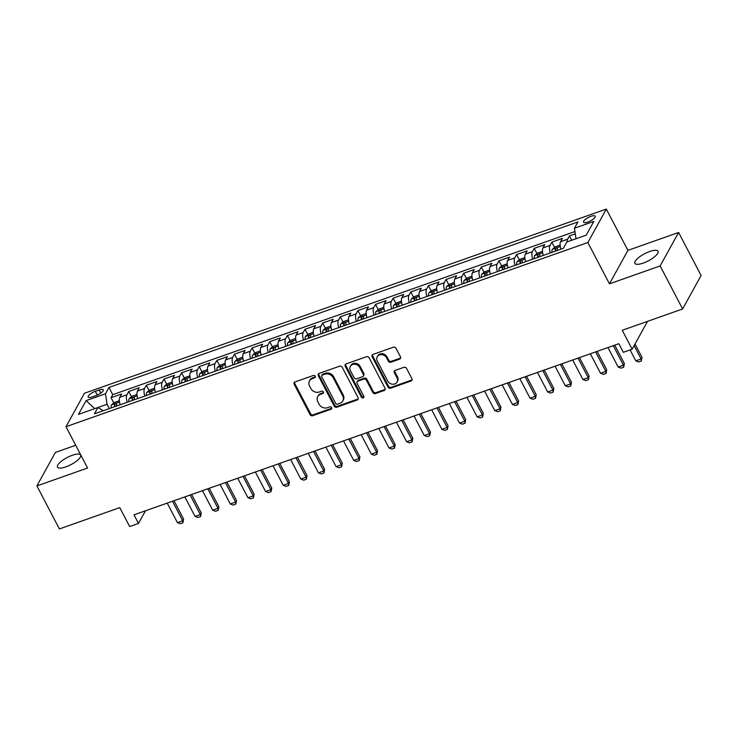 <?xml version="1.0" encoding="UTF-8"?>
<svg xmlns="http://www.w3.org/2000/svg" width="738" height="738" viewBox="0 0 738 738"><rect width="100%" height="100%" fill="white"/><g stroke="black" fill="none" stroke-linecap="round" stroke-linejoin="round"><path stroke-width="1.11" d="M315.246 376.195A1.402 1.208 -151.1 0 0 313.419 375.439L295.025 381.924A2.002 1.725 -151.1 0 0 294.176 384.23L310.08 414.636A2.002 1.725 -151.1 0 0 312.691 415.715L331.076 409.221A1.402 1.208 -151.1 0 0 329.84 406.859L327.46 407.699A6.411 5.526 -151.1 0 1 319.102 404.249L317.774 401.712A6.411 5.526 -151.1 0 1 317.7 396.657A6.411 5.526 -151.1 0 1 320.486 394.35L322.866 393.511A1.402 1.208 -151.1 0 0 321.63 391.149L319.25 391.989A6.411 5.526 -151.1 0 1 310.882 388.539L309.563 386.002A6.411 5.526 -151.1 0 1 309.48 380.946A6.411 5.526 -151.1 0 1 312.275 378.64L314.656 377.801A1.402 1.208 -151.1 0 0 315.246 376.195M649.643 251.51A13.063 4.022 -27.6 0 0 634.874 263.355A13.063 4.022 -27.6 0 0 643.259 263.088A13.063 4.022 -27.6 0 0 658.028 251.252A13.063 4.022 -27.6 0 0 649.643 251.51M72.25 455.3A13.063 4.022 -27.6 0 0 57.481 467.145A13.063 4.022 -27.6 0 0 65.857 466.877A13.063 4.022 -27.6 0 0 80.636 455.032A13.063 4.022 -27.6 0 0 72.25 455.3M590.972 216.308A6.531 2.011 -27.6 0 0 583.583 222.221A6.531 2.011 -27.6 0 0 587.78 222.092A6.531 2.011 -27.6 0 0 595.16 216.169A6.531 2.011 -27.6 0 0 590.972 216.308M399.636 359.111A2.002 1.725 -151.1 0 0 400.485 356.814L396.02 348.281A2.002 1.725 -151.1 0 0 393.409 347.201L372.985 354.415A2.002 1.725 -151.1 0 0 372.146 356.712L388.04 387.118A2.002 1.725 -151.1 0 0 390.651 388.197L411.075 380.993A2.002 1.725 -151.1 0 0 411.924 378.695L406.537 368.391A2.002 1.725 -151.1 0 0 403.917 367.312L395.181 370.393A2.002 1.725 -151.1 0 0 394.332 372.69L397.007 377.801A5.36 4.622 -151.1 0 1 397.062 382.026A5.36 4.622 -151.1 0 1 392.45 384.212A5.36 4.622 -151.1 0 1 387.745 381.066L377.284 361.048A5.36 4.622 -151.1 0 1 377.219 356.823A5.36 4.622 -151.1 0 1 381.841 354.646A5.36 4.622 -151.1 0 1 386.537 357.782L388.28 361.122A2.002 1.725 -151.1 0 0 390.9 362.201L399.636 359.111L400.134 358.207A2.002 1.725 -151.1 0 0 400.679 357.893M75.7 445.272L55.368 452.449L36.9 485.908L59.391 528.934L119.777 507.624L129.676 526.554L138.495 523.445L133.993 514.838L618.822 343.714L623.324 352.321L632.143 349.212L647.521 321.362M660.132 265.938L678.609 232.479L627.918 250.366L609.45 283.835L660.132 265.938L682.632 308.964L622.245 330.283L632.143 349.212M609.45 283.835L587.854 242.525L65.996 426.712L84.464 393.253L606.322 209.066L587.854 242.525M36.9 485.908L87.591 468.021L65.996 426.712M342.201 367.275A2.002 1.725 -151.1 0 0 339.591 366.196L319.167 373.41A2.002 1.725 -151.1 0 0 318.318 375.707L334.222 406.112A2.002 1.725 -151.1 0 0 336.832 407.191L357.257 399.987A2.002 1.725 -151.1 0 0 358.096 397.69L342.201 367.275M346.076 363.908L366.5 356.703A2.002 1.725 -151.1 0 1 369.111 357.782L385.015 388.188A2.002 1.725 -151.1 0 1 384.166 390.485L375.421 393.575A2.002 1.725 -151.1 0 1 372.81 392.496L366.362 380.162A2.002 1.725 -151.1 0 0 363.751 379.083L357.948 381.131A2.002 1.725 -151.1 0 0 357.1 383.428L363.816 396.269A1.402 1.208 -151.1 0 1 361.389 397.127L345.227 366.214A2.002 1.725 -151.1 0 1 346.076 363.908M678.609 232.479L701.1 275.505L682.632 308.964M575.289 233.863L569.459 235.92L571.738 240.274M567.125 241.907A8.164 3.275 -109.4 0 1 567.642 239.213L560.585 241.704L562.411 238.402L551.83 242.138L554.552 247.35M550.345 252.922A8.164 3.275 -109.4 0 1 550.004 245.44L542.956 247.931L544.773 244.629L534.201 248.365L536.923 253.568M532.716 259.149A8.164 3.275 -109.4 0 1 532.375 251.667L525.327 254.149L527.144 250.855L516.572 254.582L519.294 259.794M515.087 265.366A8.164 3.275 -109.4 0 1 514.746 257.885L507.698 260.376L509.515 257.073L498.934 260.809L501.665 266.012M497.458 271.593A8.164 3.275 -109.4 0 1 497.117 264.112L490.06 266.593L491.886 263.3L481.305 267.027L484.036 272.239M479.829 277.811A8.164 3.275 -109.4 0 1 479.488 270.329L472.431 272.82L474.257 269.518L463.676 273.254L466.398 278.466M462.2 284.038A8.164 3.275 -109.4 0 1 461.859 276.556L454.802 279.038L456.628 275.744L446.047 279.471L448.769 284.684M444.562 290.255A8.164 3.275 -109.4 0 1 444.23 282.774L437.173 285.265L438.999 281.962L428.418 285.698L431.14 290.91M426.933 296.482A8.164 3.275 -109.4 0 1 426.592 289.001L419.544 291.492L421.361 288.189L410.789 291.916L413.511 297.128M409.304 302.7A8.164 3.275 -109.4 0 1 408.963 295.218L401.915 297.709L403.732 294.407L393.16 298.143L395.882 303.355M391.675 308.927A8.164 3.275 -109.4 0 1 391.334 301.445L384.286 303.936L386.103 300.634L375.522 304.37L378.253 309.573M374.046 315.144A8.164 3.275 -109.4 0 1 373.705 307.663L366.648 310.154L368.474 306.851L357.893 310.587L360.614 315.799M356.417 321.371A8.164 3.275 -109.4 0 1 356.076 313.89L349.019 316.381L350.845 313.078L340.264 316.814L342.986 322.017M338.788 327.589A8.164 3.275 -109.4 0 1 338.447 320.108L331.39 322.598L333.216 319.296L322.635 323.032L325.357 328.244M321.15 333.816A8.164 3.275 -109.4 0 1 320.809 326.334L313.761 328.825L315.587 325.523L305.006 329.259L307.728 334.462M303.521 340.034A8.164 3.275 -109.4 0 1 303.18 332.552L296.132 335.043L297.949 331.74L287.377 335.476L290.099 340.688M285.892 346.26A8.164 3.275 -109.4 0 1 285.551 338.779L278.503 341.27L280.32 337.967L269.748 341.703L272.47 346.906M268.263 352.487A8.164 3.275 -109.4 0 1 267.922 345.006L260.874 347.487L262.691 344.194L252.11 347.921L254.841 353.133M250.634 358.705A8.164 3.275 -109.4 0 1 250.293 351.223L243.236 353.714L245.062 350.412L234.481 354.148L237.202 359.351M233.005 364.932A8.164 3.275 -109.4 0 1 232.664 357.45L225.607 359.932L227.433 356.639L216.852 360.365L219.573 365.578M215.367 371.149A8.164 3.275 -109.4 0 1 215.035 363.668L207.978 366.159L209.804 362.856L199.223 366.592L201.944 371.795M197.738 377.376A8.164 3.275 -109.4 0 1 197.397 369.895L190.349 372.376L192.166 369.083L181.594 372.81L184.316 378.022M180.109 383.594A8.164 3.275 -109.4 0 1 179.768 376.112L172.72 378.603L174.537 375.301L163.965 379.037L166.687 384.249M162.48 389.821A8.164 3.275 -109.4 0 1 162.139 382.339L155.091 384.821L156.908 381.528L146.327 385.254L149.058 390.467M144.851 396.038A8.164 3.275 -109.4 0 1 144.51 388.557L137.452 391.048L139.279 387.745L128.698 391.481L126.881 394.784A8.164 3.275 70.6 0 0 127.222 402.265M131.429 396.693L128.698 391.481M92.241 396.915L96.115 395.55A6.328 1.946 -27.6 0 0 103.274 389.812A6.328 1.946 -27.6 0 0 99.215 389.941L95.331 391.306A6.328 1.946 -27.6 0 0 88.173 397.044A6.328 1.946 -27.6 0 0 92.241 396.915M574.441 228.254L593.832 221.409L586.24 235.154L576.037 238.761L574.441 228.254L577.928 221.926L108.966 387.441L105.469 393.778L107.075 404.276L109.325 408.584M586.24 235.154L566.849 241.999L563.352 248.328L94.39 413.852L97.877 407.524L78.486 414.369L86.078 400.623L105.469 393.778M574.939 231.547L112.739 394.673L111.069 397.699L121.65 393.972L119.824 397.275A8.164 3.275 70.6 0 0 120.165 404.756M144.51 388.557L146.327 385.254M162.139 382.339L163.965 379.037M179.768 376.112L181.594 372.81M197.397 369.895L199.223 366.592M215.035 363.668L216.852 360.365M232.664 357.45L234.481 354.148M250.293 351.223L252.11 347.921M267.922 345.006L269.748 341.703M285.551 338.779L287.377 335.476M303.18 332.552L305.006 329.259M320.809 326.334L322.635 323.032M338.447 320.108L340.264 316.814M356.076 313.89L357.893 310.587M373.705 307.663L375.522 304.37M391.334 301.445L393.16 298.143M408.963 295.218L410.789 291.916M426.592 289.001L428.418 285.698M444.23 282.774L446.047 279.471M461.859 276.556L463.676 273.254M479.488 270.329L481.305 267.027M497.117 264.112L498.934 260.809M514.746 257.885L516.572 254.582M532.375 251.667L534.201 248.365M550.004 245.44L551.83 242.138M567.642 239.213L569.459 235.92M107.075 404.276L94.732 408.631L86.078 400.623M627.918 250.366L606.322 209.066M138.495 523.445L145.478 510.779M113.79 402.911L111.069 397.699M112.739 394.673L108.966 387.441M103.32 410.697L97.877 407.524M137.452 391.048A8.164 3.275 70.6 0 0 137.794 398.529M155.091 384.821A8.164 3.275 70.6 0 0 155.432 392.312M172.72 378.603A8.164 3.275 70.6 0 0 173.061 386.085M190.349 372.376A8.164 3.275 70.6 0 0 190.69 379.858M207.978 366.159A8.164 3.275 70.6 0 0 208.319 373.64M225.607 359.932A8.164 3.275 70.6 0 0 225.948 367.413M243.236 353.714A8.164 3.275 70.6 0 0 243.577 361.196M260.874 347.487A8.164 3.275 70.6 0 0 261.206 354.969M278.503 341.27A8.164 3.275 70.6 0 0 278.844 348.751M296.132 335.043A8.164 3.275 70.6 0 0 296.473 342.524M313.761 328.825A8.164 3.275 70.6 0 0 314.102 336.307M331.39 322.598A8.164 3.275 70.6 0 0 331.731 330.08M349.019 316.381A8.164 3.275 70.6 0 0 349.36 323.862M366.648 310.154A8.164 3.275 70.6 0 0 366.989 317.635M384.286 303.936A8.164 3.275 70.6 0 0 384.627 311.418M401.915 297.709A8.164 3.275 70.6 0 0 402.256 305.191M419.544 291.492A8.164 3.275 70.6 0 0 419.885 298.973M437.173 285.265A8.164 3.275 70.6 0 0 437.514 292.746M454.802 279.038A8.164 3.275 70.6 0 0 455.143 286.529M472.431 272.82A8.164 3.275 70.6 0 0 472.772 280.302M490.06 266.593A8.164 3.275 70.6 0 0 490.401 274.075M507.698 260.376A8.164 3.275 70.6 0 0 508.039 267.857M525.327 254.149A8.164 3.275 70.6 0 0 525.668 261.63M542.956 247.931A8.164 3.275 70.6 0 0 543.297 255.413M560.585 241.704A8.164 3.275 70.6 0 0 560.926 249.186M315.394 376.786A1.402 1.208 -151.1 0 1 315.154 376.897L312.774 377.736A6.411 5.526 -151.1 0 0 309.988 380.042L309.48 380.946M317.7 396.657L318.198 395.752A6.411 5.526 -151.1 0 1 320.984 393.446L323.364 392.607A1.402 1.208 -151.1 0 0 323.604 392.496M294.49 382.238A2.002 1.725 -151.1 0 0 294.683 383.326L310.578 413.732A2.002 1.725 -151.1 0 0 313.189 414.811L331.574 408.317A1.402 1.208 -151.1 0 0 331.823 408.206M318.631 373.723A2.002 1.725 -151.1 0 0 318.825 374.803L334.72 405.208A2.002 1.725 -151.1 0 0 337.331 406.287L357.755 399.083A2.002 1.725 -151.1 0 0 358.29 398.769M322.312 375.098A1.402 1.208 -151.1 0 0 321.713 376.712L335.67 403.4A1.402 1.208 -151.1 0 0 337.497 404.156L340.006 403.271A6.411 5.526 -151.1 0 0 342.792 400.965A6.411 5.526 -151.1 0 0 342.718 395.909L333.179 377.662A6.411 5.526 -151.1 0 0 324.821 374.212L322.312 375.098L322.81 374.194A1.402 1.208 -151.1 0 0 322.202 374.701L321.703 375.605M342.792 400.965L343.299 400.061A6.411 5.526 -151.1 0 0 343.216 395.005L342.718 395.909M322.81 374.194L325.32 373.308A6.411 5.526 -151.1 0 1 333.677 376.758L343.216 395.005M357.081 381.85L357.579 380.946A2.002 1.725 -151.1 0 1 358.447 380.227L364.249 378.179A2.002 1.725 -151.1 0 1 366.86 379.258L373.308 391.592A2.002 1.725 -151.1 0 0 375.919 392.671L384.664 389.581A2.002 1.725 -151.1 0 0 385.199 389.277M345.541 364.221A2.002 1.725 -151.1 0 0 345.735 365.31L361.897 396.223A1.402 1.208 -151.1 0 0 363.963 396.859M359.674 367.367A5.36 4.622 -151.1 0 0 354.969 364.221A5.36 4.622 -151.1 0 0 350.347 366.408A5.36 4.622 -151.1 0 0 350.412 370.633L354.102 377.69A2.002 1.725 -151.1 0 0 356.712 378.769L362.515 376.721A2.002 1.725 -151.1 0 0 363.364 374.415L359.674 367.367L360.172 366.463A5.36 4.622 -151.1 0 0 355.467 363.317A5.36 4.622 -151.1 0 0 350.854 365.504L350.347 366.408M363.382 376.002L363.88 375.098A2.002 1.725 -151.1 0 0 363.862 373.511L363.364 374.415M360.172 366.463L363.862 373.511M377.219 356.823L377.718 355.919A5.36 4.622 -151.1 0 1 382.339 353.742A5.36 4.622 -151.1 0 1 387.035 356.878L388.778 360.218A2.002 1.725 -151.1 0 0 391.398 361.297L400.134 358.207M397.062 382.026L397.57 381.122A5.36 4.622 -151.1 0 0 397.505 376.897L397.007 377.801M394.636 370.707A2.002 1.725 -151.1 0 0 394.83 371.786L397.505 376.897M372.45 354.729A2.002 1.725 -151.1 0 0 372.644 355.808L388.539 386.214A2.002 1.725 -151.1 0 0 391.149 387.293L411.573 380.088A2.002 1.725 -151.1 0 0 412.108 379.775M119.344 400.716L114.242 402.514L111.484 404.95A5.406 2.168 70.6 0 0 111.263 407.893M120.017 404.258A5.406 2.168 70.6 0 0 120.073 404.784M116.724 405.965A5.406 2.168 -109.4 0 1 116.678 403.907C116.217 403.179 115.506 403.428 114.565 404.655A5.406 2.168 70.6 0 0 114.611 406.712M167.222 503.113L177.424 522.633L182.71 520.77L172.507 501.24M183.614 519.137L182.932 522.79L182.71 520.77L183.614 519.137L173.983 500.724M182.932 522.79L180.293 523.722L177.424 522.633M136.973 394.498L131.871 396.297L129.113 398.723A5.406 2.168 70.6 0 0 128.892 401.675M137.646 398.031A5.406 2.168 70.6 0 0 137.711 398.557M134.362 399.747A5.406 2.168 -109.4 0 1 134.316 397.69C133.846 396.961 133.144 397.21 132.194 398.437A5.406 2.168 70.6 0 0 132.24 400.494M184.851 496.886L195.053 516.406L200.339 514.543L190.136 495.023M201.243 512.919L200.57 516.572L200.339 514.543L201.243 512.919L191.612 494.497M200.57 516.572L197.922 517.504L195.053 516.406M154.602 388.271L149.5 390.07L146.742 392.505A5.406 2.168 70.6 0 0 146.521 395.448M155.275 391.813A5.406 2.168 70.6 0 0 155.34 392.339M151.991 393.52A5.406 2.168 -109.4 0 1 151.945 391.463C151.474 390.734 150.773 390.983 149.823 392.21A5.406 2.168 70.6 0 0 149.869 394.267M202.48 490.669L212.682 510.189L217.978 508.316L207.765 488.796M218.872 506.692L218.199 510.345L217.978 508.316L218.872 506.692L209.241 488.279M218.199 510.345L215.551 511.277L212.682 510.189M172.231 382.053L167.129 383.852L164.371 386.278A5.406 2.168 70.6 0 0 164.15 389.23M172.904 385.587A5.406 2.168 70.6 0 0 172.969 386.112M169.62 387.302A5.406 2.168 -109.4 0 1 169.574 385.245C169.103 384.516 168.402 384.766 167.461 385.992A5.406 2.168 70.6 0 0 167.498 388.05M220.108 484.442L230.311 503.962L235.607 502.098L225.404 482.578M236.501 500.465L235.828 504.128L235.607 502.098L236.501 500.465L226.88 482.052M235.828 504.128L233.18 505.06L230.311 503.962M189.86 375.826L184.768 377.625L182 380.061A5.406 2.168 70.6 0 0 181.788 383.004M190.533 379.369A5.406 2.168 70.6 0 0 190.598 379.895M187.249 381.076A5.406 2.168 -109.4 0 1 187.203 379.018C186.732 378.29 186.031 378.539 185.09 379.766A5.406 2.168 70.6 0 0 185.137 381.823M237.737 478.224L247.95 497.744L253.235 495.871L243.033 476.351M254.13 494.248L253.457 497.901L253.235 495.871L254.13 494.248L244.509 475.835M253.457 497.901L250.809 498.833L247.95 497.744M207.489 369.609L202.397 371.408L199.629 373.834A5.406 2.168 70.6 0 0 199.417 376.786M208.162 373.142A5.406 2.168 70.6 0 0 208.227 373.668M204.878 374.858A5.406 2.168 -109.4 0 1 204.832 372.801C204.371 372.072 203.66 372.321 202.719 373.548A5.406 2.168 70.6 0 0 202.766 375.596M255.366 471.997L265.579 491.517L270.864 489.654L260.662 470.134M271.769 488.021L271.086 491.674L270.864 489.654L271.769 488.021L262.138 469.608M271.086 491.674L268.438 492.615L265.579 491.517M225.127 363.382L220.025 365.181L217.267 367.616A5.406 2.168 70.6 0 0 217.046 370.559M225.791 366.915A5.406 2.168 70.6 0 0 225.856 367.45M222.507 368.631A5.406 2.168 -109.4 0 1 222.461 366.574C222 365.845 221.289 366.094 220.348 367.321A5.406 2.168 70.6 0 0 220.394 369.378M273.005 465.779L283.207 485.3L288.493 483.427L278.291 463.907M289.397 481.803L288.715 485.456L288.493 483.427L289.397 481.803L279.767 463.39M288.715 485.456L286.076 486.388L283.207 485.3M242.756 357.164L237.654 358.963L234.896 361.389A5.406 2.168 70.6 0 0 234.675 364.341M243.429 360.697A5.406 2.168 70.6 0 0 243.494 361.223M240.136 362.404A5.406 2.168 -109.4 0 1 240.099 360.356C239.629 359.627 238.918 359.876 237.977 361.103A5.406 2.168 70.6 0 0 238.023 363.151M290.634 459.553L300.836 479.073L306.122 477.209L295.92 457.689M307.026 475.576L306.344 479.23L306.122 477.209L307.026 475.576L297.396 457.163M306.344 479.23L303.705 480.17L300.836 479.073M260.385 350.937L255.283 352.736L252.525 355.172A5.406 2.168 70.6 0 0 252.304 358.114M261.058 354.471A5.406 2.168 70.6 0 0 261.123 355.006M257.774 356.186A5.406 2.168 -109.4 0 1 257.728 354.129C257.258 353.401 256.556 353.65 255.606 354.877A5.406 2.168 70.6 0 0 255.652 356.934M308.263 453.326L318.465 472.855L323.761 470.982L313.549 451.462M324.655 469.359L323.982 473.012L323.761 470.982L324.655 469.359L315.025 450.946M323.982 473.012L321.334 473.944L318.465 472.855M278.014 344.72L272.912 346.519L270.154 348.945A5.406 2.168 70.6 0 0 269.933 351.897M278.687 348.253A5.406 2.168 70.6 0 0 278.752 348.779M275.403 349.96A5.406 2.168 -109.4 0 1 275.357 347.912C274.887 347.174 274.185 347.423 273.244 348.659A5.406 2.168 70.6 0 0 273.281 350.707M325.892 447.108L336.094 466.628L341.39 464.765L331.178 445.245M342.284 463.132L341.611 466.785L341.39 464.765L342.284 463.132L332.663 444.719M341.611 466.785L338.963 467.726L336.094 466.628M295.643 338.493L290.541 340.292L287.783 342.727A5.406 2.168 70.6 0 0 287.562 345.67M296.316 342.026A5.406 2.168 70.6 0 0 296.381 342.561M293.032 343.742A5.406 2.168 -109.4 0 1 292.986 341.685C292.516 340.956 291.814 341.205 290.873 342.432A5.406 2.168 70.6 0 0 290.92 344.489M343.521 440.881L353.733 460.411L359.019 458.538L348.816 439.018M359.913 456.914L359.24 460.567L359.019 458.538L359.913 456.914L350.292 438.501M359.24 460.567L356.592 461.499L353.733 460.411M313.272 332.266L308.18 334.074L305.412 336.5A5.406 2.168 70.6 0 0 305.2 339.443M313.945 335.808A5.406 2.168 70.6 0 0 314.01 336.334M310.661 337.515A5.406 2.168 -109.4 0 1 310.615 335.467C310.154 334.729 309.443 334.978 308.502 336.214A5.406 2.168 70.6 0 0 308.549 338.262M361.15 434.664L371.362 454.184L376.648 452.32L366.445 432.8M377.542 450.687L376.869 454.34L376.648 452.32L377.542 450.687L367.921 432.274M376.869 454.34L374.221 455.272L371.362 454.184M330.901 326.048L325.809 327.847L323.041 330.283A5.406 2.168 70.6 0 0 322.829 333.225M331.574 329.582A5.406 2.168 70.6 0 0 331.639 330.117M328.29 331.297A5.406 2.168 -109.4 0 1 328.244 329.24C327.783 328.511 327.072 328.761 326.131 329.987A5.406 2.168 70.6 0 0 326.178 332.045M378.788 428.437L388.991 447.957L394.276 446.093L384.074 426.573M395.181 444.47L394.498 448.123L394.276 446.093L395.181 444.47L385.55 426.057M394.498 448.123L391.86 449.055L388.991 447.957M348.539 319.822L343.438 321.63L340.679 324.056A5.406 2.168 70.6 0 0 340.458 326.999M349.203 323.364A5.406 2.168 70.6 0 0 349.268 323.89M345.919 325.071A5.406 2.168 -109.4 0 1 345.873 323.023C345.412 322.285 344.701 322.534 343.76 323.761A5.406 2.168 70.6 0 0 343.807 325.818M396.417 422.219L406.62 441.739L411.905 439.876L401.703 420.346M412.81 438.243L412.127 441.896L411.905 439.876L412.81 438.243L403.179 419.83M412.127 441.896L409.489 442.828L406.62 441.739M366.168 313.604L361.066 315.403L358.308 317.838A5.406 2.168 70.6 0 0 358.087 320.781M366.841 317.137A5.406 2.168 70.6 0 0 366.906 317.672M363.548 318.853A5.406 2.168 -109.4 0 1 363.511 316.796C363.041 316.067 362.34 316.316 361.389 317.543A5.406 2.168 70.6 0 0 361.435 319.6M414.046 415.992L424.249 435.512L429.534 433.649L419.332 414.129M430.439 432.025L429.765 435.678L429.534 433.649L430.439 432.025L420.808 413.603M429.765 435.678L427.118 436.61L424.249 435.512M383.797 307.377L378.695 309.176L375.937 311.611A5.406 2.168 70.6 0 0 375.716 314.554M384.47 310.919A5.406 2.168 70.6 0 0 384.535 311.445M381.186 312.626A5.406 2.168 -109.4 0 1 381.14 310.569C380.67 309.84 379.969 310.089 379.018 311.316A5.406 2.168 70.6 0 0 379.064 313.373M431.675 409.774L441.877 429.295L447.173 427.431L436.961 407.902M448.067 425.798L447.394 429.451L447.173 427.431L448.067 425.798L438.437 407.385M447.394 429.451L444.746 430.383L441.877 429.295M401.426 301.159L396.324 302.958L393.566 305.394A5.406 2.168 70.6 0 0 393.345 308.336M402.099 304.693A5.406 2.168 70.6 0 0 402.164 305.228M398.815 306.408A5.406 2.168 -109.4 0 1 398.769 304.351C398.299 303.622 397.597 303.871 396.657 305.098A5.406 2.168 70.6 0 0 396.693 307.156M449.304 403.548L459.506 423.068L464.802 421.204L454.59 401.684M465.696 419.581L465.023 423.234L464.802 421.204L465.696 419.581L456.075 401.158M465.023 423.234L462.375 424.166L459.506 423.068M419.055 294.932L413.953 296.731L411.195 299.167A5.406 2.168 70.6 0 0 410.974 302.11M419.728 298.475A5.406 2.168 70.6 0 0 419.793 299.001M416.444 300.181A5.406 2.168 -109.4 0 1 416.398 298.124C415.928 297.396 415.226 297.645 414.286 298.872A5.406 2.168 70.6 0 0 414.332 300.929M466.933 397.33L477.145 416.85L482.431 414.977L472.228 395.457M483.325 413.354L482.652 417.007L482.431 414.977L483.325 413.354L473.704 394.941M482.652 417.007L480.004 417.939L477.145 416.85M436.684 288.715L431.592 290.514L428.824 292.94A5.406 2.168 70.6 0 0 428.612 295.892M437.357 292.248A5.406 2.168 70.6 0 0 437.422 292.774M434.073 293.964A5.406 2.168 -109.4 0 1 434.027 291.907C433.566 291.178 432.855 291.427 431.914 292.654A5.406 2.168 70.6 0 0 431.961 294.711M484.562 391.103L494.774 410.623L500.06 408.76L489.857 389.24M500.954 407.136L500.281 410.789L500.06 408.76L500.954 407.136L491.333 388.714M500.281 410.789L497.633 411.721L494.774 410.623M454.322 282.488L449.221 284.287L446.453 286.722A5.406 2.168 70.6 0 0 446.241 289.665M454.986 286.03A5.406 2.168 70.6 0 0 455.051 286.556M451.702 287.737A5.406 2.168 -109.4 0 1 451.656 285.68C451.195 284.951 450.484 285.2 449.543 286.427A5.406 2.168 70.6 0 0 449.59 288.484M502.2 384.885L512.403 404.406L517.689 402.533L507.486 383.013M518.593 400.909L517.91 404.562L517.689 402.533L518.593 400.909L508.962 382.496M517.91 404.562L515.272 405.494L512.403 404.406M471.951 276.27L466.85 278.069L464.091 280.495A5.406 2.168 70.6 0 0 463.87 283.447M472.624 279.803A5.406 2.168 70.6 0 0 472.689 280.329M469.331 281.519A5.406 2.168 -109.4 0 1 469.285 279.462C468.824 278.733 468.113 278.982 467.172 280.209A5.406 2.168 70.6 0 0 467.219 282.267M519.829 378.659L530.032 398.179L535.318 396.315L525.115 376.795M536.222 394.682L535.539 398.345L535.318 396.315L536.222 394.682L526.591 376.269M535.539 398.345L532.901 399.276L530.032 398.179M489.58 270.043L484.479 271.842L481.72 274.278A5.406 2.168 70.6 0 0 481.499 277.22M490.253 273.586A5.406 2.168 70.6 0 0 490.318 274.112M486.969 275.292A5.406 2.168 -109.4 0 1 486.923 273.235C486.453 272.506 485.752 272.756 484.801 273.983A5.406 2.168 70.6 0 0 484.848 276.04M537.458 372.441L547.661 391.961L552.956 390.088L542.744 370.568M553.851 388.465L553.177 392.118L552.956 390.088L553.851 388.465L544.22 370.052M553.177 392.118L550.53 393.05L547.661 391.961M507.209 263.826L502.108 265.625L499.349 268.051A5.406 2.168 70.6 0 0 499.128 271.003M507.882 267.359A5.406 2.168 70.6 0 0 507.947 267.885M504.598 269.075A5.406 2.168 -109.4 0 1 504.552 267.018C504.082 266.289 503.381 266.538 502.43 267.765A5.406 2.168 70.6 0 0 502.477 269.813M555.087 366.214L565.29 385.734L570.585 383.871L560.373 364.351M571.48 382.238L570.806 385.891L570.585 383.871L571.48 382.238L561.849 363.825M570.806 385.891L568.159 386.832L565.29 385.734M524.838 257.599L519.736 259.398L516.978 261.833A5.406 2.168 70.6 0 0 516.757 264.776M525.511 261.132A5.406 2.168 70.6 0 0 525.576 261.667M522.227 262.848A5.406 2.168 -109.4 0 1 522.181 260.791C521.711 260.062 521.01 260.311 520.069 261.538A5.406 2.168 70.6 0 0 520.115 263.595M572.716 359.996L582.919 379.516L588.214 377.644L578.011 358.124M589.109 376.02L588.435 379.673L588.214 377.644L589.109 376.02L579.487 357.607M588.435 379.673L585.788 380.605L582.919 379.516M542.467 251.381L537.375 253.18L534.607 255.606A5.406 2.168 70.6 0 0 534.395 258.558M543.14 254.914A5.406 2.168 70.6 0 0 543.205 255.44M539.856 256.621A5.406 2.168 -109.4 0 1 539.81 254.573C539.34 253.844 538.639 254.093 537.698 255.32A5.406 2.168 70.6 0 0 537.744 257.368M590.345 353.77L600.557 373.29L605.843 371.426L595.64 351.906M606.737 369.793L606.064 373.446L605.843 371.426L606.737 369.793L597.116 351.38M606.064 373.446L603.416 374.387L600.557 373.29M560.096 245.154L555.004 246.953L552.236 249.389A5.406 2.168 70.6 0 0 552.024 252.331M560.769 248.688A5.406 2.168 70.6 0 0 560.834 249.223M557.485 250.403A5.406 2.168 -109.4 0 1 557.439 248.346C556.978 247.617 556.268 247.867 555.327 249.093A5.406 2.168 70.6 0 0 555.373 251.151M607.974 347.543L618.186 367.072L623.472 365.199L613.269 345.679M624.376 363.576L623.693 367.229L623.472 365.199L624.376 363.576L614.745 345.163M623.693 367.229L621.045 368.161L618.186 367.072M630.104 349.932L635.815 360.845L641.101 358.982L634.117 345.624M642.005 357.349L641.322 361.002L641.101 358.982L642.005 357.349L635.021 344M641.322 361.002L638.684 361.943L635.815 360.845M126.881 394.784L119.824 397.275M97.305 395.079L95.331 391.306M100.848 393.077L99.215 389.941M312.774 377.736L312.275 378.64M323.364 392.607L322.866 393.511M320.984 393.446L320.486 394.35M331.574 408.317L331.076 409.221M313.189 414.811L312.691 415.715M310.578 413.732L310.08 414.636M294.683 383.326L294.176 384.23M315.154 376.897L314.656 377.801M357.755 399.083L357.257 399.987M337.331 406.287L336.832 407.191M334.72 405.208L334.222 406.112M318.825 374.803L318.318 375.707M333.677 376.758L333.179 377.662M325.32 373.308L324.821 374.212M384.664 389.581L384.166 390.485M375.919 392.671L375.421 393.575M373.308 391.592L372.81 392.496M366.86 379.258L366.362 380.162M364.249 378.179L363.751 379.083M358.447 380.227L357.948 381.131M361.897 396.223L361.389 397.127M345.735 365.31L345.227 366.214M391.398 361.297L390.9 362.201M388.778 360.218L388.28 361.122M387.035 356.878L386.537 357.782M394.83 371.786L394.332 372.69M411.573 380.088L411.075 380.993M391.149 387.293L390.651 388.197M388.539 386.214L388.04 387.118M372.644 355.808L372.146 356.712M119.51 402.081L111.549 404.885M115.479 406.407L114.565 404.655M137.139 395.854L129.178 398.668M133.108 400.18L132.194 398.437M154.768 389.636L146.807 392.441M150.746 393.963L149.823 392.21M172.397 383.409L164.436 386.223M168.375 387.736L167.461 385.992M190.026 377.192L182.074 379.996M186.004 381.518L185.09 379.766M207.655 370.965L199.703 373.779M203.633 375.291L202.719 373.548M225.293 364.747L217.332 367.552M221.262 369.074L220.348 367.321M242.922 358.52L234.961 361.334M238.891 362.847L237.977 361.103M260.551 352.303L252.59 355.107M256.52 356.629L255.606 354.877M278.18 346.076L270.219 348.889M274.158 350.402L273.244 348.659M295.809 339.858L287.857 342.663M291.787 344.185L290.873 342.432M313.438 333.631L305.486 336.436M309.416 337.958L308.502 336.214M331.067 327.414L323.115 330.218M327.045 331.74L326.131 329.987M348.705 321.187L340.744 323.991M344.674 325.513L343.76 323.761M366.334 314.96L358.373 317.774M362.303 319.286L361.389 317.543M383.963 308.742L376.002 311.547M379.932 313.069L379.018 311.316M401.592 302.515L393.631 305.329M397.57 306.842L396.657 305.098M419.221 296.298L411.269 299.102M415.199 300.624L414.286 298.872M436.85 290.071L428.898 292.885M432.828 294.397L431.914 292.654M454.479 283.853L446.527 286.658M450.457 288.18L449.543 286.427M472.117 277.626L464.156 280.44M468.086 281.953L467.172 280.209M489.746 271.409L481.785 274.213M485.715 275.735L484.801 273.983M507.375 265.182L499.414 267.995M503.353 269.508L502.43 267.765M525.004 258.964L517.052 261.769M520.982 263.291L520.069 261.538M542.633 252.737L534.681 255.551M538.611 257.064L537.698 255.32M560.262 246.52L552.31 249.324M556.24 250.846L555.327 249.093"/></g></svg>

